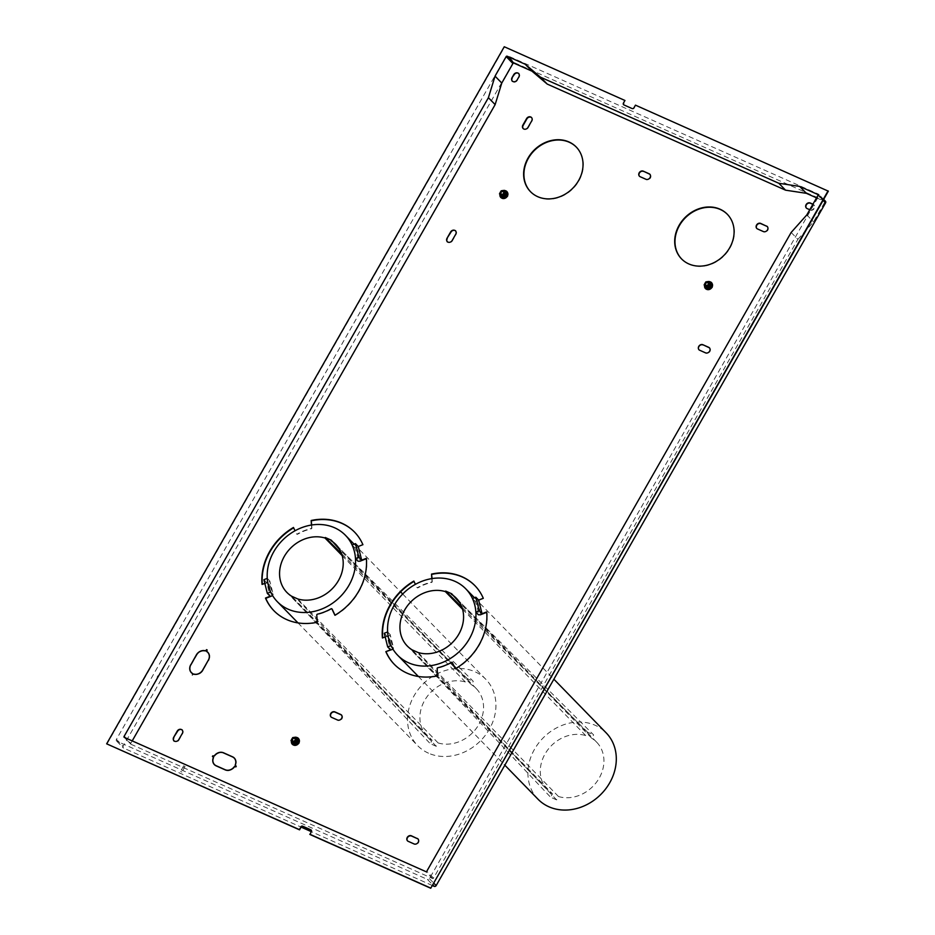 <?xml version="1.0" encoding="UTF-8"?>
<svg xmlns="http://www.w3.org/2000/svg" width="935" height="935" viewBox="0 0 935 935"><rect width="100%" height="100%" fill="white"/><g stroke="black" fill="none" stroke-linecap="round" stroke-linejoin="round"><path stroke-width="0.7" stroke-dasharray="4.67 3.51" d="M538.046 799.25A47.568 40.38 135.7 0 1 534.493 749.309A47.568 40.38 135.7 0 1 595.326 725.338A47.568 40.38 135.7 0 1 606.16 732.853M451.675 593.76L593.643 734.91L591.738 738.253L460.043 603.157M418.144 652.537L558.499 796.526L556.582 799.881L417.863 653.051M556.582 799.881L550.563 797.193L552.48 793.85A34.244 29.078 -44.3 0 1 547.583 789.958A34.244 29.078 -44.3 0 1 546.975 750.922A34.244 29.078 -44.3 0 1 585.719 735.576L587.624 732.222L593.643 734.91M411.844 650.374L550.563 797.193M558.499 796.526A34.244 29.078 -44.3 0 0 597.243 781.181A34.244 29.078 -44.3 0 0 596.624 742.145A34.244 29.078 -44.3 0 0 591.738 738.253M587.624 732.222L461.948 607.283M413.223 650.982L552.48 793.85M585.719 735.576L462.568 609.246M428.51 753.189A47.568 40.38 135.7 0 1 417.676 745.663A47.568 40.38 135.7 0 1 414.111 695.722A47.568 40.38 135.7 0 1 474.957 671.751A47.568 40.38 135.7 0 1 485.791 679.266A47.568 40.38 135.7 0 1 485.078 735.611A47.568 40.38 135.7 0 1 428.51 753.189M331.294 540.185L473.274 681.323L471.357 684.677L339.674 549.57M297.774 598.961L438.118 742.939L436.213 746.294L297.482 599.464M436.213 746.294L430.193 743.617L432.099 740.263A34.244 29.078 -44.3 0 1 427.213 736.371A34.244 29.078 -44.3 0 1 426.594 697.335A34.244 29.078 -44.3 0 1 465.338 681.989L467.255 678.646L473.274 681.323M291.463 596.787L430.193 743.617M438.118 742.939A34.244 29.078 -44.3 0 0 476.862 727.605A34.244 29.078 -44.3 0 0 476.254 688.569A34.244 29.078 -44.3 0 0 471.357 684.677M467.255 678.646L341.579 553.707M292.854 597.407L432.099 740.263M465.338 681.989L342.198 555.659M203 670.301A7.492 6.358 -44.3 0 1 194.059 674.322L194.012 674.415A7.609 6.463 -44.3 0 0 203.094 670.337L208.388 660.274L202.79 670.079M809.768 209.732L810.294 210.13A3.237 2.747 135.7 0 0 813.45 204.59L812.854 204.321M810.014 209.837A3.237 2.747 135.7 0 0 813.169 204.298L812.924 204.192M263.904 579.7L266.709 582.575L270.121 596.226M266.709 582.575L264.804 583.323M295.028 530.764L293.754 527.761A56.31 47.814 -44.3 0 0 293.648 527.831M311.437 525.038L311.6 527.726A0.76 0.643 135.7 0 1 310.946 528.567A47.568 40.38 135.7 0 0 297.342 533.92A0.76 0.643 135.7 0 1 296.418 533.71M294.805 741.63A1.905 1.613 -44.3 0 0 297.809 742.974A1.905 1.613 -44.3 0 0 294.805 741.63M384.273 633.275L387.078 636.162L390.503 649.813M387.078 636.162L385.185 636.91M415.409 584.352L414.135 581.348A56.31 47.814 -44.3 0 0 414.018 581.406M431.806 578.613L431.97 581.313A0.76 0.643 135.7 0 1 431.315 582.143A47.568 40.38 135.7 0 0 417.711 587.507A0.76 0.643 135.7 0 1 416.788 587.285M503.299 194.831A1.905 1.613 -44.3 0 0 506.314 196.163A1.905 1.613 -44.3 0 0 503.299 194.831M707.935 285.911A1.905 1.613 -44.3 0 0 710.951 287.255A1.905 1.613 -44.3 0 0 707.935 285.911M816.547 197.846L824.46 201.364A0.76 0.643 135.7 0 1 824.693 202.287L817.961 195.38M132.209 740.906L130.795 743.372L125.465 737.902M791.15 232.453L797.882 239.36L433.536 878.129A0.76 0.643 -44.3 0 1 432.566 878.514L131.029 744.295A0.76 0.643 135.7 0 1 130.795 743.372M797.882 239.36L813.543 221.829L824.693 202.287M311.694 524.991L311.881 528.018A0.76 0.643 135.7 0 1 311.226 528.848A47.568 40.38 135.7 0 0 297.622 534.212A0.76 0.643 135.7 0 1 296.699 533.99M206.565 651.438L206.915 651.788A7.492 6.358 135.7 0 1 207.874 652.513M208.832 653.729A7.492 6.358 135.7 0 1 208.575 660.519M767.483 226.714A3.237 2.747 135.7 0 1 763.731 231.88L757.712 229.204A3.237 2.747 135.7 0 1 756.847 228.537M182.302 730.013A3.237 2.747 135.7 0 1 182.687 733.554L178.982 740.064A3.237 2.747 135.7 0 1 173.968 741.034M274.002 610.812A56.31 47.814 -44.3 0 0 274.142 610.964A56.31 47.814 -44.3 0 0 317.491 622.511L317.058 615.288A0.76 0.643 135.7 0 1 317.713 614.447A47.568 40.38 135.7 0 0 331.317 609.094A0.76 0.643 135.7 0 1 331.983 609.047M394.383 664.399A56.31 47.814 -44.3 0 0 394.523 664.54A56.31 47.814 -44.3 0 0 437.86 676.098L437.44 668.876A0.76 0.643 135.7 0 1 438.094 668.034A47.568 40.38 135.7 0 0 451.699 662.67A0.76 0.643 135.7 0 1 452.365 662.635M362.897 544.673L356.562 547.571L354.61 547.536A47.568 40.38 135.7 0 1 358.023 561.187M297.108 742.25A1.905 1.613 -44.3 0 0 294.104 740.917A1.905 1.613 -44.3 0 0 297.108 742.25M214.512 764.76A7.609 6.463 -44.3 0 0 214.653 764.912A7.609 6.463 -44.3 0 0 216.382 766.116L225.125 769.844M213.437 757.034L213.718 757.63A7.609 6.463 -44.3 0 0 213.636 763.463M207.406 650.199L206.6 650.982M517.067 80.059L517.347 80.34A3.237 2.747 135.7 0 1 512.345 81.31M505.613 195.45A1.905 1.613 -44.3 0 0 502.598 194.106A1.905 1.613 -44.3 0 0 505.613 195.45M504.257 46.75L625.211 100.758M106.941 744.108L504.538 47.042M191.488 672.826A7.609 6.463 -44.3 0 0 191.617 672.966A7.609 6.463 -44.3 0 0 192.739 673.854L192.026 675.058M825.465 201.247A1.519 1.297 -44.3 0 0 825.114 201.002L514.554 62.762L507.81 55.843A1.519 1.297 -44.3 0 0 505.87 56.614L116.443 739.351A1.519 1.297 135.7 0 0 116.898 741.198L427.47 879.438L432.706 884.814M823.127 200.324L818.838 195.929L429.41 878.678A1.519 1.297 135.7 0 1 427.47 879.438M818.838 195.929A1.519 1.297 -44.3 0 0 818.382 194.094L507.81 55.843M635.461 105.152L634.257 108.051A1.519 1.297 135.7 0 1 632.317 108.811L624.194 105.199A1.519 1.297 135.7 0 1 623.715 104.802M635.742 105.445L828.34 191.172M310.069 834.534L311.273 831.636L432.309 885.503M311.285 830.198A1.519 1.297 135.7 0 1 311.554 831.928M270.683 592.019L273.207 594.613A47.568 40.38 135.7 0 1 269.794 580.962L273.289 594.718L272.377 595.735A49.087 41.666 135.7 0 1 268.953 582.084L262.338 584.691M267.258 578.368L269.794 580.962L268.953 582.084M352.086 544.953L354.61 547.536M475.027 585.789A56.31 47.814 -44.3 0 1 475.167 585.929A56.31 47.814 -44.3 0 1 483.559 598.54L483.278 598.26M387.639 631.955L390.164 634.538L389.334 635.671A49.087 41.666 135.7 0 0 392.747 649.322L393.588 648.2A47.568 40.38 135.7 0 1 390.164 634.538L393.658 648.306L391.052 645.606M418.179 839.104A3.237 2.747 135.7 0 1 414.439 844.27L408.42 841.582A3.237 2.747 135.7 0 1 407.543 840.927M483.559 598.54L476.943 601.147L474.98 601.123A47.568 40.38 135.7 0 1 478.404 614.774M363.177 544.965A56.31 47.814 -44.3 0 0 354.797 532.342A56.31 47.814 -44.3 0 0 354.657 532.202M530.589 191.757A31.965 27.138 -44.3 0 0 530.718 191.909A31.965 27.138 -44.3 0 0 578.894 180.852A31.965 27.138 -44.3 0 0 576.498 147.286A31.965 27.138 -44.3 0 0 576.357 147.146M417.711 587.507L417.992 587.799A0.76 0.643 135.7 0 1 417.068 587.577M335.186 615.546A56.31 47.814 -44.3 0 0 366.602 558.616M225.405 770.124A7.609 6.463 135.7 0 0 234.72 766.969L235.936 766.77M236.216 767.051L235.106 766.595M213.566 757.058L213.811 757.654A7.492 6.358 -44.3 0 0 214.594 764.678M215.786 765.671A7.492 6.358 -44.3 0 0 216.441 766.01L225.464 770.031A7.492 6.358 135.7 0 0 234.627 766.922L235.211 766.7M806.812 214.921L813.543 221.829M518.82 73.549A3.237 2.747 135.7 0 1 519.206 77.091L517.347 80.34M432.075 578.578L432.25 581.593A0.76 0.643 135.7 0 1 431.596 582.435A47.568 40.38 135.7 0 0 417.992 587.799M681.65 259.007A31.965 27.138 -44.3 0 0 681.79 259.147A31.965 27.138 -44.3 0 0 729.954 248.091A31.965 27.138 -44.3 0 0 727.57 214.536A31.965 27.138 -44.3 0 0 727.43 214.384M455.555 669.121A56.31 47.814 -44.3 0 0 486.971 612.191M207.956 652.431A7.609 6.463 135.7 0 1 208.096 652.572A7.609 6.463 135.7 0 1 208.669 660.566M180.619 771.433L181.881 772.076L180.619 771.433M183.774 765.894L185.036 766.536L183.774 765.894M710.249 286.531A1.905 1.613 -44.3 0 0 707.234 285.198A1.905 1.613 -44.3 0 0 710.249 286.531M472.455 598.529L474.98 601.123M157.758 675.888L157.08 677.244L157.758 675.888M158.354 676.157L157.676 677.513L158.354 676.157M389.334 635.671L382.427 637.986M207.313 650.164L206.787 651.239M514.554 62.762A1.519 1.297 -44.3 0 0 512.602 63.522L123.175 746.27A1.519 1.297 135.7 0 0 123.642 748.105L301.105 827.101M341.696 715.193A3.237 2.747 135.7 0 1 337.944 720.359L337.664 720.067M330.908 716.876L331.189 717.168A3.237 2.747 135.7 0 0 331.925 717.683L337.944 720.359M531.606 117.635A3.237 2.747 135.7 0 1 531.992 121.164L528.275 127.686A3.237 2.747 135.7 0 1 523.261 128.656M639.33 176.166L639.61 176.446A3.237 2.747 135.7 0 0 640.346 176.96L646.085 179.345M650.117 174.471A3.237 2.747 135.7 0 1 646.365 179.637M709.618 347.995A3.237 2.747 135.7 0 1 705.878 353.161L699.859 350.485A3.237 2.747 135.7 0 1 698.983 349.83M806.999 208.505L807.279 208.785A3.237 2.747 135.7 0 1 806.414 208.131M807.279 208.785L810.294 210.13M455.684 230.875A3.237 2.747 135.7 0 1 456.07 234.416L452.353 240.926A3.237 2.747 135.7 0 1 447.351 241.896M191.57 672.744A7.492 6.358 -44.3 0 1 191.137 665.019L196.712 655.248A7.492 6.358 135.7 0 1 205.653 651.228L205.373 650.935M190.6 671.517A7.609 6.463 -44.3 0 1 191.056 664.984L196.631 655.201A7.609 6.463 135.7 0 1 205.7 651.122L206.892 649.977L205.653 651.228M192.4 675.374L192.645 674.018M192.68 673.679A7.492 6.358 -44.3 0 0 192.797 673.761L192.926 674.299M235.503 765.882L235.223 765.297M234.346 758.238A7.492 6.358 135.7 0 0 232.792 757.198L223.757 753.178A7.492 6.358 -44.3 0 0 214.594 756.286L213.016 756.158L214.512 756.24A7.609 6.463 -44.3 0 1 223.816 753.084L232.838 757.105A7.609 6.463 135.7 0 1 233.154 757.245M234.428 758.156A7.609 6.463 135.7 0 1 234.58 758.308A7.609 6.463 135.7 0 1 235.503 765.59M235.316 759.465A7.492 6.358 135.7 0 1 235.41 765.555L235.211 765.344M503.918 191.874A1.905 1.613 -44.3 0 0 501.207 194.503M502.025 197.402L500.47 194.831L501.265 193.264L502.188 191.815L505.449 191.383M502.188 191.815L501.195 190.81M500.47 194.831L499.489 193.814M708.555 282.966A1.905 1.613 -44.3 0 0 705.843 285.596M706.661 288.494L705.107 285.923L705.902 284.345L706.825 282.908L710.086 282.475M706.825 282.908L705.831 281.902M705.107 285.923L704.125 284.906M295.413 738.673A1.905 1.613 -44.3 0 0 292.713 741.315M293.52 744.213L291.965 741.63L292.76 740.064L293.683 738.627L296.956 738.194M293.683 738.627L292.702 737.61M291.965 741.63L290.984 740.625M356.562 547.571A49.087 41.666 135.7 0 1 359.987 561.222M429.41 878.678L433.7 883.072M476.943 601.147A49.087 41.666 135.7 0 1 480.356 614.798M116.443 739.351L123.175 746.27M512.602 63.522L505.87 56.614M825.114 201.002L818.382 194.094M116.898 741.198L123.642 748.105M433.536 878.129L426.804 871.221M131.029 744.295L124.297 737.376M432.566 878.514L425.834 871.607M824.46 201.364L818.02 194.749M501.815 198.15A4.114 3.495 135.7 0 1 500.856 193.323A4.114 3.495 135.7 0 1 504.292 190.997A4.114 3.495 135.7 0 1 507.53 192.563M499.933 194.585A4.243 3.6 135.7 0 1 500.482 193.007A4.243 3.6 135.7 0 1 504.666 190.576M706.439 289.231A4.114 3.495 135.7 0 1 705.493 284.415A4.114 3.495 135.7 0 1 708.929 282.089A4.114 3.495 135.7 0 1 712.166 283.656M704.569 285.678A4.243 3.6 135.7 0 1 705.119 284.1A4.243 3.6 135.7 0 1 709.303 281.669M293.31 744.95A4.114 3.495 135.7 0 1 292.351 740.134A4.114 3.495 135.7 0 1 295.787 737.808A4.114 3.495 135.7 0 1 299.036 739.375M291.428 741.397A4.243 3.6 135.7 0 1 291.977 739.807A4.243 3.6 135.7 0 1 296.161 737.388M418.366 676.472L504.83 765.169M456.28 598.166L596.624 742.145M407.239 645.968L547.583 789.958M474.466 597.745L553.871 679.196M297.996 622.897L417.676 745.663M335.91 544.579L476.254 688.569M286.858 592.393L427.213 736.371M354.084 544.158L400.601 591.867M402.693 594.029L485.791 679.266M297.669 740.976L296.968 740.251M506.174 194.164L505.473 193.452M185.036 766.536L181.881 772.076M710.81 285.257L710.109 284.544M157.676 677.513L157.08 677.244M116.559 740.952L123.291 747.871M823.653 199.389L818.733 194.328M499.851 194.433L500.389 192.996L504.538 190.448M704.476 285.526L705.025 284.088L709.174 281.54M291.346 741.245L291.884 739.807L296.033 737.259M817.903 194.573L824.635 201.493M124.121 737.259L130.853 744.167M503.451 196.817L502.75 196.105M158.296 676.122L157.699 675.853M183.716 765.788L180.56 771.328M294.946 743.629L294.244 742.904M708.087 287.91L707.386 287.197"/><path stroke-width="1.4" d="M553.871 679.196L606.16 732.853A47.568 40.38 135.7 0 1 605.448 789.187A47.568 40.38 135.7 0 1 548.88 806.765A47.568 40.38 135.7 0 1 538.046 799.25L504.83 765.169M408.537 662.786A47.568 40.38 135.7 0 1 397.702 655.271A47.568 40.38 135.7 0 1 398.415 598.926A47.568 40.38 135.7 0 1 454.983 581.348A47.568 40.38 135.7 0 1 465.817 588.863A47.568 40.38 135.7 0 1 469.37 638.815A47.568 40.38 135.7 0 1 408.537 662.786M461.948 607.283L445.656 591.084L451.675 593.76L460.043 603.157M451.383 594.274A34.244 29.078 135.7 0 1 456.28 598.166A34.244 29.078 135.7 0 1 456.888 637.202A34.244 29.078 135.7 0 1 418.144 652.537L412.125 649.86A34.244 29.078 135.7 0 1 407.239 645.968A34.244 29.078 135.7 0 1 406.62 606.932A34.244 29.078 135.7 0 1 445.364 591.598L445.656 591.084M412.125 649.86L413.223 650.982M462.568 609.246L445.364 591.598M288.155 609.199A47.568 40.38 135.7 0 1 277.321 601.684A47.568 40.38 135.7 0 1 278.034 545.35A47.568 40.38 135.7 0 1 334.601 527.772A47.568 40.38 135.7 0 1 345.436 535.288A47.568 40.38 135.7 0 1 349 585.228A47.568 40.38 135.7 0 1 288.155 609.199M341.579 553.707L325.275 537.508L331.294 540.185L339.674 549.57M331.013 540.687A34.244 29.078 135.7 0 1 335.91 544.579A34.244 29.078 135.7 0 1 336.518 583.615A34.244 29.078 135.7 0 1 297.774 598.961L291.755 596.285A34.244 29.078 135.7 0 1 286.858 592.393A34.244 29.078 135.7 0 1 286.25 553.356A34.244 29.078 135.7 0 1 324.994 538.011L325.275 537.508M291.755 596.285L292.854 597.407M342.198 555.659L324.994 538.011M193.3 674.31L193.732 674.135A7.609 6.463 -44.3 0 0 202.813 670.044L208.295 660.239L202.72 670.009A7.492 6.358 -44.3 0 1 193.779 674.03L193.3 674.31M446.965 238.367L450.682 231.845A3.237 2.747 135.7 0 1 455.789 234.124L452.072 240.646A3.237 2.747 135.7 0 1 446.965 238.367L450.962 232.137A3.237 2.747 135.7 0 1 455.684 230.875M511.959 77.78A3.237 2.747 135.7 0 0 517.067 80.059L518.925 76.799A3.237 2.747 135.7 0 0 513.818 74.519L511.959 77.78L514.098 74.812A3.237 2.747 135.7 0 1 518.82 73.549M812.924 204.192L810.154 202.965A3.237 2.747 135.7 0 0 806.999 208.505L809.768 209.732M702.734 344.664A3.237 2.747 135.7 0 0 699.579 350.193L705.598 352.881A3.237 2.747 135.7 0 0 708.753 347.341L702.734 344.664L709.034 347.633A3.237 2.747 135.7 0 1 709.618 347.995M358.865 557.272L361.67 560.159L358.257 546.508L355.452 543.621L352.086 544.953A47.568 40.38 135.7 0 1 355.499 558.604L358.865 557.272L355.452 543.621M361.67 560.159L366.321 558.324A56.31 47.814 -44.3 0 1 334.905 615.253L331.96 609.024A0.76 0.643 135.7 0 1 332.241 609.316L335.01 615.195M274.002 610.812A56.31 47.814 -44.3 0 1 265.762 598.342L265.482 598.061A56.31 47.814 -44.3 0 0 273.861 610.672A56.31 47.814 -44.3 0 0 317.21 622.231L316.778 615.008A0.76 0.643 135.7 0 1 317.433 614.166A47.568 40.38 135.7 0 0 331.037 608.802A0.76 0.643 135.7 0 1 331.96 609.024L332.241 609.316M265.482 598.061L270.121 596.226L267.316 593.351L270.683 592.019A47.568 40.38 135.7 0 1 267.258 578.368L263.904 579.7L267.316 593.351M264.804 583.323L262.057 584.41A56.31 47.814 -44.3 0 1 293.473 527.469L295.028 530.764M311.437 525.038L311.168 520.503L311.694 524.991M358.257 546.508L362.897 544.673A56.31 47.814 -44.3 0 0 354.517 532.062A56.31 47.814 -44.3 0 0 311.168 520.503M417.314 838.438A3.237 2.747 135.7 0 1 414.158 843.978L408.139 841.301A3.237 2.747 135.7 0 1 411.295 835.761L417.594 838.73A3.237 2.747 135.7 0 1 418.179 839.104M173.583 737.505L177.299 730.983A3.237 2.747 135.7 0 1 182.407 733.262L178.69 739.772A3.237 2.747 135.7 0 1 173.583 737.505L177.58 731.275A3.237 2.747 135.7 0 1 182.302 730.013M223.745 753.014L223.535 752.792A7.609 6.463 -44.3 0 0 214.232 755.947L212.736 755.866L214.232 755.947M223.535 752.792L232.558 756.812A7.609 6.463 135.7 0 1 234.299 758.016A7.609 6.463 135.7 0 1 235.223 765.297L235.503 765.882M235.34 765.707L236.251 766.221L235.129 765.262A7.492 6.358 135.7 0 0 234.218 758.098L234.498 758.378A7.492 6.358 135.7 0 1 235.316 759.465M214.314 756.006A7.492 6.358 -44.3 0 1 223.477 752.885L232.511 756.906A7.492 6.358 135.7 0 1 234.218 758.098M234.416 766.7L235.877 766.864L234.44 766.688A7.609 6.463 135.7 0 1 225.125 769.844L216.102 765.823A7.609 6.463 -44.3 0 1 214.372 764.62A7.609 6.463 -44.3 0 1 213.437 757.338L213.437 757.034M213.332 756.929L212.409 756.415L213.531 757.362A7.492 6.358 -44.3 0 0 214.454 764.538A7.492 6.358 -44.3 0 0 216.16 765.73L225.183 769.739A7.492 6.358 135.7 0 0 234.346 766.63M337.664 720.067L331.644 717.39A3.237 2.747 135.7 0 1 334.8 711.851L340.819 714.539A3.237 2.747 135.7 0 1 337.664 720.067M766.606 226.06A3.237 2.747 135.7 0 1 763.451 231.599L757.432 228.911A3.237 2.747 135.7 0 1 760.587 223.371L766.887 226.34A3.237 2.747 135.7 0 1 767.483 226.714M479.246 610.859L482.051 613.734L478.626 600.083L475.822 597.208L472.455 598.529A47.568 40.38 135.7 0 1 475.88 612.18L479.246 610.859L475.822 597.208M482.051 613.734L486.691 611.911A56.31 47.814 -44.3 0 1 455.275 668.841L452.33 662.611L455.392 668.77M392.992 649.217L385.851 651.637A56.31 47.814 -44.3 0 0 394.243 664.259A56.31 47.814 -44.3 0 0 437.58 675.806L437.159 668.583A0.76 0.643 135.7 0 1 437.814 667.742A47.568 40.38 135.7 0 0 451.418 662.389A0.76 0.643 135.7 0 1 452.33 662.611M385.851 651.637L390.503 649.813L387.686 646.926L391.052 645.606A47.568 40.38 135.7 0 1 387.639 631.955L384.273 633.275L387.686 646.926M385.185 636.91L382.427 637.986A56.31 47.814 -44.3 0 1 413.854 581.056L415.409 584.352M431.806 578.613L431.538 574.09L432.075 578.578M478.626 600.083L483.278 598.26A56.31 47.814 -44.3 0 0 474.886 585.637A56.31 47.814 -44.3 0 0 431.538 574.09M527.995 127.394A3.237 2.747 135.7 0 1 522.875 125.115L526.592 118.605A3.237 2.747 135.7 0 1 531.711 120.884L527.995 127.394M679.126 225.3A31.965 27.138 -44.3 0 0 681.51 258.866A31.965 27.138 -44.3 0 0 729.674 247.81A31.965 27.138 -44.3 0 0 727.29 214.244A31.965 27.138 -44.3 0 0 679.126 225.3M528.053 158.05A31.965 27.138 -44.3 0 0 530.437 191.617A31.965 27.138 -44.3 0 0 578.613 180.56A31.965 27.138 -44.3 0 0 576.217 146.994A31.965 27.138 -44.3 0 0 528.053 158.05M206.647 651.356L207.126 649.918M206.705 651.403A7.609 6.463 135.7 0 1 207.815 652.291A7.609 6.463 135.7 0 1 208.388 660.274M206.588 651.029L206.635 651.496A7.492 6.358 135.7 0 1 207.734 652.361A7.492 6.358 135.7 0 1 208.295 660.239M206.506 650.947L207.032 649.883M190.775 664.692A7.609 6.463 -44.3 0 0 191.336 672.686A7.609 6.463 -44.3 0 0 192.458 673.562L192.516 673.469A7.492 6.358 -44.3 0 1 191.418 672.604A7.492 6.358 -44.3 0 1 190.857 664.727L196.432 654.956A7.492 6.358 135.7 0 1 205.373 650.935L205.419 650.83A7.609 6.463 135.7 0 0 196.35 654.921L190.845 664.762M205.852 650.655L206.518 649.65L205.945 650.702M646.085 179.345L640.066 176.668A3.237 2.747 135.7 0 1 643.222 171.128L649.241 173.816A3.237 2.747 135.7 0 1 646.085 179.345M501.779 83.051L495.047 76.144L488.409 97.696L495.141 104.603L501.779 83.051L512.929 63.51A0.76 0.643 -44.3 0 1 513.899 63.124L531.957 71.165L525.225 64.246L540.488 77.173L778.832 183.272L799.67 186.416L806.414 193.335L816.547 197.846M806.414 193.335L785.564 190.179L547.22 84.08L531.957 71.165M495.141 104.603L132.209 740.906M292.573 739.176A1.531 1.297 135.7 0 1 294.993 740.251A1.531 1.297 135.7 0 1 292.573 739.176M207.874 652.513A7.492 6.358 135.7 0 1 208.014 652.653A7.492 6.358 135.7 0 1 208.832 653.729M708.555 284.801A1.905 1.613 -44.3 0 0 705.551 283.469A1.905 1.613 -44.3 0 0 708.555 284.801M705.703 283.457A1.531 1.297 135.7 0 1 708.122 284.532A1.531 1.297 135.7 0 1 705.703 283.457M293.648 527.831A56.31 47.814 -44.3 0 0 262.303 584.305M355.499 558.604L358.023 561.187L359.987 561.222L366.356 558.709M213.636 763.463A7.609 6.463 -44.3 0 0 214.512 764.76M512.345 81.31A3.237 2.747 135.7 0 1 512.24 78.061M311.285 830.198A1.519 1.297 135.7 0 0 311.098 830.093L302.963 826.47A1.519 1.297 135.7 0 0 301.023 827.241L299.258 829.555L106.66 743.828L504.257 46.75L624.931 100.466L623.446 103.072A1.519 1.297 135.7 0 0 623.902 104.907L632.037 108.53A1.519 1.297 135.7 0 0 633.977 107.759L635.461 105.152L828.34 191.172L430.743 888.25L310.069 834.534L311.273 831.636L301.105 827.101M106.66 743.828L299.539 829.848L301.023 827.241M624.931 100.466L623.446 103.072M623.715 104.802A1.519 1.297 135.7 0 1 623.727 103.364M823.653 199.389L825.465 201.247A1.519 1.297 -44.3 0 1 825.582 202.837L436.154 885.585A1.519 1.297 135.7 0 1 434.202 886.357L432.309 885.503M475.027 585.789A56.31 47.814 -44.3 0 0 431.818 574.37M407.543 840.927A3.237 2.747 135.7 0 1 411.575 836.054L417.594 838.73M475.88 612.18L478.404 614.774L480.356 614.798L486.726 612.296M354.657 532.202A56.31 47.814 -44.3 0 0 311.449 520.795M576.357 147.146A31.965 27.138 -44.3 0 0 528.333 158.342A31.965 27.138 -44.3 0 0 530.589 191.757M756.847 228.537A3.237 2.747 135.7 0 1 760.868 223.664L766.887 226.34M292.41 739.176A1.905 1.613 135.7 0 1 295.425 740.52A1.905 1.613 135.7 0 1 292.41 739.176M799.67 186.416L817.728 194.457A0.76 0.643 135.7 0 1 817.961 195.38L806.812 214.921L791.15 232.453L426.804 871.221A0.76 0.643 -44.3 0 1 425.834 871.607L124.297 737.376A0.76 0.643 135.7 0 1 124.063 736.464L488.409 97.696M386.132 651.929A56.31 47.814 -44.3 0 0 394.383 664.399M214.594 764.678A7.492 6.358 -44.3 0 0 214.734 764.83A7.492 6.358 -44.3 0 0 215.786 765.671M503.93 193.72A1.905 1.613 -44.3 0 0 500.915 192.376A1.905 1.613 -44.3 0 0 503.93 193.72M501.078 192.365A1.531 1.297 135.7 0 1 503.498 193.44A1.531 1.297 135.7 0 1 501.078 192.365M828.059 190.892L430.743 888.25M265.762 598.342L272.611 595.63M727.43 214.384A31.965 27.138 -44.3 0 0 679.406 225.592A31.965 27.138 -44.3 0 0 681.65 259.007M206.986 651.695A7.609 6.463 135.7 0 1 207.956 652.431M414.018 581.406A56.31 47.814 -44.3 0 0 382.684 637.892M173.968 741.034A3.237 2.747 135.7 0 1 173.863 737.785M300.743 826.949A1.519 1.297 135.7 0 1 302.683 826.189L310.806 829.801A1.519 1.297 135.7 0 1 311.273 831.636M331.06 717.016A3.237 2.747 135.7 0 1 335.081 712.143L341.1 714.819A3.237 2.747 135.7 0 1 341.696 715.193M523.261 128.656A3.237 2.747 135.7 0 1 523.156 125.407L526.872 118.885A3.237 2.747 135.7 0 1 531.606 117.635M650.117 174.471A3.237 2.747 135.7 0 0 649.521 174.097L643.222 171.128M639.482 176.294A3.237 2.747 135.7 0 1 643.514 171.421M698.983 349.83A3.237 2.747 135.7 0 1 703.015 344.945M806.414 208.131A3.237 2.747 135.7 0 1 810.435 203.246L812.854 204.321M447.351 241.896A3.237 2.747 135.7 0 1 447.246 238.647M190.6 671.517A7.609 6.463 -44.3 0 0 191.488 672.826M191.57 672.744A7.492 6.358 -44.3 0 0 191.698 672.884A7.492 6.358 -44.3 0 0 192.68 673.679M233.154 757.245A7.609 6.463 135.7 0 1 234.428 758.156M525.225 64.246L507.167 56.217A0.76 0.643 -44.3 0 0 506.186 56.591L495.047 76.144M778.832 183.272L785.564 190.179M501.207 194.503A1.905 1.613 -44.3 0 0 504.21 194.001A1.905 1.613 -44.3 0 0 503.918 191.874M504.468 190.378L507.004 193.966L505.286 196.969L504.304 195.964L502.621 196.128A3.039 2.583 135.7 0 1 502.785 190.541L504.468 190.378L506.01 192.949L504.304 195.964M507.004 193.966L506.01 192.949M501.195 190.81L502.785 190.541A3.039 2.583 135.7 0 1 502.621 196.128L501.031 196.397L499.489 193.814L501.195 190.81M505.286 196.969L502.025 197.402L501.031 196.397M705.843 285.596A1.905 1.613 -44.3 0 0 708.847 285.093A1.905 1.613 -44.3 0 0 708.555 282.966M709.104 281.47L711.64 285.058L709.922 288.062L708.94 287.045L707.257 287.22A3.039 2.583 135.7 0 1 707.421 281.634L709.104 281.47L710.647 284.041L708.94 287.045M711.64 285.058L710.647 284.041M705.831 281.902L707.421 281.634A3.039 2.583 135.7 0 1 707.257 287.22L705.668 287.477L704.125 284.906L705.831 281.902M709.922 288.062L706.661 288.494L705.668 287.477M292.713 741.315A1.905 1.613 -44.3 0 0 295.705 740.812A1.905 1.613 -44.3 0 0 295.413 738.673M295.963 737.177L298.499 740.765L296.781 743.781L295.799 742.764L294.116 742.939A3.039 2.583 135.7 0 1 294.291 737.353L295.963 737.177L297.517 739.76L295.799 742.764M298.499 740.765L297.517 739.76M292.702 737.61L294.291 737.353A3.039 2.583 135.7 0 1 294.116 742.939L292.538 743.196L290.984 740.625L292.702 737.61M296.781 743.781L293.52 744.213L292.538 743.196M540.488 77.173L547.22 84.08M430.462 887.958L309.789 834.242M433.7 883.072L436.154 885.585M825.582 202.837L823.127 200.324M432.706 884.814L434.202 886.357M512.929 63.51L506.186 56.591M125.465 737.902L124.063 736.464M513.899 63.124L507.167 56.217M507.53 192.563A4.114 3.495 135.7 0 1 507.413 196.128M507.354 196.221A4.114 3.495 135.7 0 1 501.815 198.15M504.666 190.576A4.243 3.6 135.7 0 1 507.191 195.988A4.243 3.6 135.7 0 1 502.492 198.349A4.243 3.6 135.7 0 1 499.933 194.585M712.166 283.656A4.114 3.495 135.7 0 1 712.049 287.22M711.991 287.314A4.114 3.495 135.7 0 1 706.439 289.231M709.303 281.669A4.243 3.6 135.7 0 1 711.827 287.08A4.243 3.6 135.7 0 1 707.129 289.441A4.243 3.6 135.7 0 1 704.569 285.678M299.036 739.375A4.114 3.495 135.7 0 1 298.908 742.928M298.861 743.033A4.114 3.495 135.7 0 1 293.31 744.95M296.161 737.388A4.243 3.6 135.7 0 1 298.686 742.799A4.243 3.6 135.7 0 1 293.999 745.16A4.243 3.6 135.7 0 1 291.428 741.397M397.702 655.271L418.366 676.472M465.817 588.863L474.466 597.745M277.321 601.684L297.996 622.897M345.436 535.288L354.084 544.158M400.601 591.867L402.693 594.029M504.538 190.448L507.553 196.268L499.851 194.433M709.174 281.54L712.178 287.361L704.476 285.526M296.033 737.259L299.048 743.068L291.346 741.245"/></g></svg>

